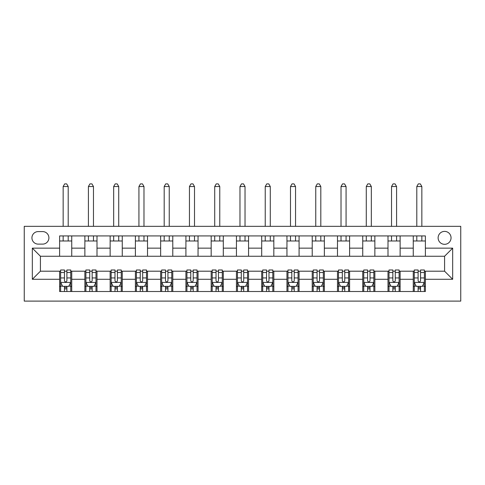 <?xml version="1.0" encoding="UTF-8"?>
<svg xmlns="http://www.w3.org/2000/svg" width="485" height="485" viewBox="0 0 485 485"><rect width="100%" height="100%" fill="white"/><g stroke="black" fill="none" stroke-linecap="round" stroke-linejoin="round"><path stroke-width="0.73" d="M444.581 231.387A6.469 6.469 0 0 0 438.119 237.85A6.469 6.469 0 0 0 444.581 244.319A6.469 6.469 0 0 0 451.05 237.85A6.469 6.469 0 0 0 444.581 231.387M24.25 301.106L460.75 301.106L460.75 226.331L24.25 226.331L24.25 301.106M38.194 244.119L42.638 244.119A6.263 6.263 0 0 0 48.906 237.85A6.263 6.263 0 0 0 42.638 231.587L38.194 231.587A6.263 6.263 0 0 0 31.931 237.85A6.263 6.263 0 0 0 38.194 244.119M59.613 279.281L32.331 279.281L32.331 248.156L59.613 248.156L59.613 256.244L40.419 256.244L40.419 271.194L59.613 271.194L59.613 291.503L425.387 291.503L425.387 271.194L444.581 271.194L444.581 256.244L425.387 256.244L425.387 248.156L452.669 248.156L452.669 279.281L425.387 279.281M425.387 248.156L425.387 235.934L59.613 235.934L59.613 248.156M413.262 235.934L413.262 256.244L425.387 256.244M413.262 256.244L59.613 256.244M59.613 271.194L60.625 271.194M64.463 271.194L66.888 271.194M70.731 271.194L71.738 271.194L71.738 291.503M85.887 271.194L71.738 271.194M89.725 271.194L92.15 271.194M95.988 271.194L97 271.194L97 291.503M111.144 271.194L97 271.194M114.987 271.194L117.412 271.194M121.25 271.194L122.262 271.194L122.262 291.503M136.406 271.194L122.262 271.194M140.244 271.194L142.669 271.194M146.512 271.194L147.519 271.194L147.519 291.503M161.669 271.194L147.519 271.194M165.506 271.194L167.931 271.194M171.769 271.194L172.781 271.194L172.781 291.503M186.925 271.194L172.781 271.194M190.769 271.194L193.194 271.194M197.031 271.194L198.044 271.194L198.044 291.503M212.187 271.194L198.044 271.194M216.025 271.194L218.45 271.194M222.294 271.194L223.3 271.194L223.3 291.503M237.45 271.194L223.3 271.194M241.287 271.194L243.712 271.194M247.55 271.194L248.562 271.194L248.562 291.503M262.706 271.194L248.562 271.194M266.55 271.194L268.975 271.194M272.812 271.194L273.825 271.194L273.825 291.503M287.969 271.194L273.825 271.194M291.806 271.194L294.231 271.194M298.075 271.194L299.081 271.194L299.081 291.503M313.231 271.194L299.081 271.194M317.069 271.194L319.494 271.194M323.331 271.194L324.344 271.194L324.344 291.503M338.488 271.194L324.344 271.194M342.331 271.194L344.756 271.194M348.594 271.194L349.606 271.194L349.606 291.503M363.75 271.194L349.606 271.194M367.588 271.194L370.013 271.194M373.856 271.194L374.863 271.194L374.863 291.503M389.012 271.194L374.863 271.194M392.85 271.194L395.275 271.194M399.113 271.194L400.125 271.194L400.125 291.503M414.269 271.194L400.125 271.194M418.112 271.194L420.537 271.194M424.375 271.194L425.387 271.194M71.738 235.934L71.738 256.244M59.613 240.984L71.738 240.984M59.613 286.453L60.625 286.453M64.463 286.453L66.888 286.453M70.731 286.453L71.738 286.453M84.875 271.194L84.875 291.503M84.875 235.934L84.875 256.244M97 235.934L97 256.244M84.875 240.984L97 240.984M84.875 286.453L85.887 286.453M89.725 286.453L92.15 286.453M95.988 286.453L97 286.453M110.137 271.194L110.137 291.503M110.137 286.453L111.144 286.453M114.987 286.453L117.412 286.453M121.25 286.453L122.262 286.453M110.137 235.934L110.137 256.244M122.262 235.934L122.262 256.244M110.137 240.984L122.262 240.984M135.394 271.194L135.394 291.503M135.394 286.453L136.406 286.453M140.244 286.453L142.669 286.453M146.512 286.453L147.519 286.453M135.394 235.934L135.394 256.244M147.519 235.934L147.519 256.244M135.394 240.984L147.519 240.984M160.656 271.194L160.656 291.503M160.656 286.453L161.669 286.453M165.506 286.453L167.931 286.453M171.769 286.453L172.781 286.453M160.656 235.934L160.656 256.244M172.781 235.934L172.781 256.244M160.656 240.984L172.781 240.984M185.919 271.194L185.919 291.503M185.919 286.453L186.925 286.453M190.769 286.453L193.194 286.453M197.031 286.453L198.044 286.453M185.919 235.934L185.919 256.244M198.044 235.934L198.044 256.244M185.919 240.984L198.044 240.984M211.175 271.194L211.175 291.503M211.175 286.453L212.187 286.453M216.025 286.453L218.45 286.453M222.294 286.453L223.3 286.453M211.175 235.934L211.175 256.244M223.3 235.934L223.3 256.244M211.175 240.984L223.3 240.984M236.437 271.194L236.437 291.503M236.437 286.453L237.45 286.453M241.287 286.453L243.712 286.453M247.55 286.453L248.562 286.453M236.437 235.934L236.437 256.244M248.562 235.934L248.562 256.244M236.437 240.984L248.562 240.984M261.7 271.194L261.7 291.503M261.7 286.453L262.706 286.453M266.55 286.453L268.975 286.453M272.812 286.453L273.825 286.453M261.7 235.934L261.7 256.244M273.825 235.934L273.825 256.244M261.7 240.984L273.825 240.984M286.956 271.194L286.956 291.503M286.956 286.453L287.969 286.453M291.806 286.453L294.231 286.453M298.075 286.453L299.081 286.453M286.956 235.934L286.956 256.244M299.081 235.934L299.081 256.244M286.956 240.984L299.081 240.984M312.219 271.194L312.219 291.503M312.219 286.453L313.231 286.453M317.069 286.453L319.494 286.453M323.331 286.453L324.344 286.453M312.219 235.934L312.219 256.244M324.344 235.934L324.344 256.244M312.219 240.984L324.344 240.984M337.481 271.194L337.481 291.503M337.481 286.453L338.488 286.453M342.331 286.453L344.756 286.453M348.594 286.453L349.606 286.453M337.481 235.934L337.481 256.244M349.606 235.934L349.606 256.244M337.481 240.984L349.606 240.984M362.738 271.194L362.738 291.503M362.738 286.453L363.75 286.453M367.588 286.453L370.013 286.453M373.856 286.453L374.863 286.453M362.738 235.934L362.738 256.244M374.863 235.934L374.863 256.244M362.738 240.984L374.863 240.984M388 271.194L388 291.503M388 286.453L389.012 286.453M392.85 286.453L395.275 286.453M399.113 286.453L400.125 286.453M388 235.934L388 256.244M400.125 235.934L400.125 256.244M388 240.984L400.125 240.984M413.262 271.194L413.262 291.503M413.262 286.453L414.269 286.453M418.112 286.453L420.537 286.453M424.375 286.453L425.387 286.453M413.262 240.984L425.387 240.984M40.419 256.244L32.331 248.156M40.419 271.194L32.331 279.281M452.669 248.156L444.581 256.244M452.669 279.281L444.581 271.194M64.463 288.878L66.888 288.878M60.625 272.515L64.463 272.515L64.463 269.981L60.625 269.981L60.625 282.312L62.644 286.35L68.706 286.35L70.731 282.312L70.731 269.981L66.888 269.981L66.888 272.515L70.731 272.515M70.731 282.312L70.731 291.503M60.625 282.312L60.625 291.503M66.888 286.35L66.888 291.503M64.463 291.503L64.463 286.35M64.463 272.515L64.463 280.797C65.269 282.355 66.081 282.355 66.888 280.797L66.888 272.515M68.203 240.984L68.203 235.934M68.203 226.331L68.203 186.525L63.153 186.525L63.153 226.331M63.153 240.984L63.153 235.934M63.153 186.525L64.669 183.894L66.688 183.894L68.203 186.525M89.725 288.878L92.15 288.878M85.887 272.515L89.725 272.515L89.725 269.981L85.887 269.981L85.887 282.312L87.906 286.35L93.969 286.35L95.988 282.312L95.988 269.981L92.15 269.981L92.15 272.515L95.988 272.515M95.988 282.312L95.988 291.503M85.887 282.312L85.887 291.503M92.15 286.35L92.15 291.503M89.725 291.503L89.725 286.35M89.725 272.515L89.725 280.797C90.531 282.355 91.338 282.355 92.15 280.797L92.15 272.515M93.466 240.984L93.466 235.934M93.466 226.331L93.466 186.525L88.409 186.525L88.409 226.331M88.409 240.984L88.409 235.934M88.409 186.525L89.925 183.894L91.95 183.894L93.466 186.525M114.987 288.878L117.412 288.878M111.144 272.515L114.987 272.515L114.987 269.981L111.144 269.981L111.144 282.312L113.169 286.35L119.231 286.35L121.25 282.312L121.25 269.981L117.412 269.981L117.412 272.515L121.25 272.515M121.25 282.312L121.25 291.503M111.144 282.312L111.144 291.503M117.412 286.35L117.412 291.503M114.987 291.503L114.987 286.35M114.987 272.515L114.987 280.797C115.794 282.355 116.6 282.355 117.412 280.797L117.412 272.515M118.722 240.984L118.722 235.934M118.722 226.331L118.722 186.525L113.672 186.525L113.672 226.331M113.672 240.984L113.672 235.934M113.672 186.525L115.187 183.894L117.206 183.894L118.722 186.525M140.244 288.878L142.669 288.878M136.406 272.515L140.244 272.515L140.244 269.981L136.406 269.981L136.406 282.312L138.425 286.35L144.488 286.35L146.512 282.312L146.512 269.981L142.669 269.981L142.669 272.515L146.512 272.515M146.512 282.312L146.512 291.503M136.406 282.312L136.406 291.503M142.669 286.35L142.669 291.503M140.244 291.503L140.244 286.35M140.244 272.515L140.244 280.797C141.05 282.355 141.862 282.355 142.669 280.797L142.669 272.515M143.984 240.984L143.984 235.934M143.984 226.331L143.984 186.525L138.934 186.525L138.934 226.331M138.934 240.984L138.934 235.934M138.934 186.525L140.45 183.894L142.469 183.894L143.984 186.525M165.506 288.878L167.931 288.878M161.669 272.515L165.506 272.515L165.506 269.981L161.669 269.981L161.669 282.312L163.688 286.35L169.75 286.35L171.769 282.312L171.769 269.981L167.931 269.981L167.931 272.515L171.769 272.515M171.769 282.312L171.769 291.503M161.669 282.312L161.669 291.503M167.931 286.35L167.931 291.503M165.506 291.503L165.506 286.35M165.506 272.515L165.506 280.797C166.313 282.355 167.119 282.355 167.931 280.797L167.931 272.515M169.247 240.984L169.247 235.934M169.247 226.331L169.247 186.525L164.191 186.525L164.191 226.331M164.191 240.984L164.191 235.934M164.191 186.525L165.706 183.894L167.731 183.894L169.247 186.525M190.769 288.878L193.194 288.878M186.925 272.515L190.769 272.515L190.769 269.981L186.925 269.981L186.925 282.312L188.95 286.35L195.012 286.35L197.031 282.312L197.031 269.981L193.194 269.981L193.194 272.515L197.031 272.515M197.031 282.312L197.031 291.503M186.925 282.312L186.925 291.503M193.194 286.35L193.194 291.503M190.769 291.503L190.769 286.35M190.769 272.515L190.769 280.797C191.575 282.355 192.381 282.355 193.194 280.797L193.194 272.515M194.503 240.984L194.503 235.934M194.503 226.331L194.503 186.525L189.453 186.525L189.453 226.331M189.453 240.984L189.453 235.934M189.453 186.525L190.969 183.894L192.988 183.894L194.503 186.525M216.025 288.878L218.45 288.878M212.187 272.515L216.025 272.515L216.025 269.981L212.187 269.981L212.187 282.312L214.206 286.35L220.269 286.35L222.294 282.312L222.294 269.981L218.45 269.981L218.45 272.515L222.294 272.515M222.294 282.312L222.294 291.503M212.187 282.312L212.187 291.503M218.45 286.35L218.45 291.503M216.025 291.503L216.025 286.35M216.025 272.515L216.025 280.797C216.831 282.355 217.644 282.355 218.45 280.797L218.45 272.515M219.766 240.984L219.766 235.934M219.766 226.331L219.766 186.525L214.716 186.525L214.716 226.331M214.716 240.984L214.716 235.934M214.716 186.525L216.231 183.894L218.25 183.894L219.766 186.525M241.287 288.878L243.712 288.878M237.45 272.515L241.287 272.515L241.287 269.981L237.45 269.981L237.45 282.312L239.469 286.35L245.531 286.35L247.55 282.312L247.55 269.981L243.712 269.981L243.712 272.515L247.55 272.515M247.55 282.312L247.55 291.503M237.45 282.312L237.45 291.503M243.712 286.35L243.712 291.503M241.287 291.503L241.287 286.35M241.287 272.515L241.287 280.797C242.094 282.355 242.9 282.355 243.712 280.797L243.712 272.515M245.028 240.984L245.028 235.934M245.028 226.331L245.028 186.525L239.972 186.525L239.972 226.331M239.972 240.984L239.972 235.934M239.972 186.525L241.488 183.894L243.512 183.894L245.028 186.525M266.55 288.878L268.975 288.878M262.706 272.515L266.55 272.515L266.55 269.981L262.706 269.981L262.706 282.312L264.731 286.35L270.794 286.35L272.812 282.312L272.812 269.981L268.975 269.981L268.975 272.515L272.812 272.515M272.812 282.312L272.812 291.503M262.706 282.312L262.706 291.503M268.975 286.35L268.975 291.503M266.55 291.503L266.55 286.35M266.55 272.515L266.55 280.797C267.356 282.355 268.163 282.355 268.975 280.797L268.975 272.515M270.284 240.984L270.284 235.934M270.284 226.331L270.284 186.525L265.234 186.525L265.234 226.331M265.234 240.984L265.234 235.934M265.234 186.525L266.75 183.894L268.769 183.894L270.284 186.525M291.806 288.878L294.231 288.878M287.969 272.515L291.806 272.515L291.806 269.981L287.969 269.981L287.969 282.312L289.988 286.35L296.05 286.35L298.075 282.312L298.075 269.981L294.231 269.981L294.231 272.515L298.075 272.515M298.075 282.312L298.075 291.503M287.969 282.312L287.969 291.503M294.231 286.35L294.231 291.503M291.806 291.503L291.806 286.35M291.806 272.515L291.806 280.797C292.613 282.355 293.425 282.355 294.231 280.797L294.231 272.515M295.547 240.984L295.547 235.934M295.547 226.331L295.547 186.525L290.497 186.525L290.497 226.331M290.497 240.984L290.497 235.934M290.497 186.525L292.012 183.894L294.031 183.894L295.547 186.525M317.069 288.878L319.494 288.878M313.231 272.515L317.069 272.515L317.069 269.981L313.231 269.981L313.231 282.312L315.25 286.35L321.312 286.35L323.331 282.312L323.331 269.981L319.494 269.981L319.494 272.515L323.331 272.515M323.331 282.312L323.331 291.503M313.231 282.312L313.231 291.503M319.494 286.35L319.494 291.503M317.069 291.503L317.069 286.35M317.069 272.515L317.069 280.797C317.875 282.355 318.681 282.355 319.494 280.797L319.494 272.515M320.809 240.984L320.809 235.934M320.809 226.331L320.809 186.525L315.753 186.525L315.753 226.331M315.753 240.984L315.753 235.934M315.753 186.525L317.269 183.894L319.294 183.894L320.809 186.525M342.331 288.878L344.756 288.878M338.488 272.515L342.331 272.515L342.331 269.981L338.488 269.981L338.488 282.312L340.512 286.35L346.575 286.35L348.594 282.312L348.594 269.981L344.756 269.981L344.756 272.515L348.594 272.515M348.594 282.312L348.594 291.503M338.488 282.312L338.488 291.503M344.756 286.35L344.756 291.503M342.331 291.503L342.331 286.35M342.331 272.515L342.331 280.797C343.137 282.355 343.944 282.355 344.756 280.797L344.756 272.515M346.066 240.984L346.066 235.934M346.066 226.331L346.066 186.525L341.016 186.525L341.016 226.331M341.016 240.984L341.016 235.934M341.016 186.525L342.531 183.894L344.55 183.894L346.066 186.525M367.588 288.878L370.013 288.878M363.75 272.515L367.588 272.515L367.588 269.981L363.75 269.981L363.75 282.312L365.769 286.35L371.831 286.35L373.856 282.312L373.856 269.981L370.013 269.981L370.013 272.515L373.856 272.515M373.856 282.312L373.856 291.503M363.75 282.312L363.75 291.503M370.013 286.35L370.013 291.503M367.588 291.503L367.588 286.35M367.588 272.515L367.588 280.797C368.394 282.355 369.206 282.355 370.013 280.797L370.013 272.515M371.328 240.984L371.328 235.934M371.328 226.331L371.328 186.525L366.278 186.525L366.278 226.331M366.278 240.984L366.278 235.934M366.278 186.525L367.794 183.894L369.812 183.894L371.328 186.525M392.85 288.878L395.275 288.878M389.012 272.515L392.85 272.515L392.85 269.981L389.012 269.981L389.012 282.312L391.031 286.35L397.094 286.35L399.113 282.312L399.113 269.981L395.275 269.981L395.275 272.515L399.113 272.515M399.113 282.312L399.113 291.503M389.012 282.312L389.012 291.503M395.275 286.35L395.275 291.503M392.85 291.503L392.85 286.35M392.85 272.515L392.85 280.797C393.656 282.355 394.463 282.355 395.275 280.797L395.275 272.515M396.591 240.984L396.591 235.934M396.591 226.331L396.591 186.525L391.534 186.525L391.534 226.331M391.534 240.984L391.534 235.934M391.534 186.525L393.05 183.894L395.075 183.894L396.591 186.525M418.112 288.878L420.537 288.878M414.269 272.515L418.112 272.515L418.112 269.981L414.269 269.981L414.269 282.312L416.294 286.35L422.356 286.35L424.375 282.312L424.375 269.981L420.537 269.981L420.537 272.515L424.375 272.515M424.375 282.312L424.375 291.503M414.269 282.312L414.269 291.503M420.537 286.35L420.537 291.503M418.112 291.503L418.112 286.35M418.112 272.515L418.112 280.797C418.919 282.355 419.725 282.355 420.537 280.797L420.537 272.515M421.847 240.984L421.847 235.934M421.847 226.331L421.847 186.525L416.797 186.525L416.797 226.331M416.797 240.984L416.797 235.934M416.797 186.525L418.312 183.894L420.331 183.894L421.847 186.525M84.875 279.281L71.738 279.281M84.875 248.156L71.738 248.156M110.137 248.156L97 248.156M110.137 279.281L97 279.281M135.394 248.156L122.262 248.156M135.394 279.281L122.262 279.281M160.656 248.156L147.519 248.156M160.656 279.281L147.519 279.281M185.919 248.156L172.781 248.156M185.919 279.281L172.781 279.281M211.175 248.156L198.044 248.156M211.175 279.281L198.044 279.281M236.437 248.156L223.3 248.156M236.437 279.281L223.3 279.281M261.7 248.156L248.562 248.156M261.7 279.281L248.562 279.281M286.956 248.156L273.825 248.156M286.956 279.281L273.825 279.281M312.219 248.156L299.081 248.156M312.219 279.281L299.081 279.281M337.481 248.156L324.344 248.156M337.481 279.281L324.344 279.281M362.738 248.156L349.606 248.156M362.738 279.281L349.606 279.281M388 248.156L374.863 248.156M388 279.281L374.863 279.281M413.262 248.156L400.125 248.156M413.262 279.281L400.125 279.281M60.673 282.409L70.677 282.409M70.731 286.108L68.828 286.108M62.523 286.108L60.625 286.108M66.888 277.935L70.731 277.935M60.625 277.935L64.463 277.935M64.463 287.593L66.888 287.593M85.936 282.409L95.939 282.409M95.988 286.108L94.09 286.108M87.785 286.108L85.887 286.108M92.15 277.935L95.988 277.935M85.887 277.935L89.725 277.935M89.725 287.593L92.15 287.593M111.198 282.409L121.201 282.409M121.25 286.108L119.352 286.108M113.047 286.108L111.144 286.108M117.412 277.935L121.25 277.935M111.144 277.935L114.987 277.935M114.987 287.593L117.412 287.593M136.455 282.409L146.458 282.409M146.512 286.108L144.609 286.108M138.304 286.108L136.406 286.108M142.669 277.935L146.512 277.935M136.406 277.935L140.244 277.935M140.244 287.593L142.669 287.593M161.717 282.409L171.72 282.409M171.769 286.108L169.871 286.108M163.566 286.108L161.669 286.108M167.931 277.935L171.769 277.935M161.669 277.935L165.506 277.935M165.506 287.593L167.931 287.593M186.98 282.409L196.983 282.409M197.031 286.108L195.134 286.108M188.829 286.108L186.925 286.108M193.194 277.935L197.031 277.935M186.925 277.935L190.769 277.935M190.769 287.593L193.194 287.593M212.236 282.409L222.239 282.409M222.294 286.108L220.39 286.108M214.085 286.108L212.187 286.108M218.45 277.935L222.294 277.935M212.187 277.935L216.025 277.935M216.025 287.593L218.45 287.593M237.498 282.409L247.502 282.409M247.55 286.108L245.652 286.108M239.347 286.108L237.45 286.108M243.712 277.935L247.55 277.935M237.45 277.935L241.287 277.935M241.287 287.593L243.712 287.593M262.761 282.409L272.764 282.409M272.812 286.108L270.915 286.108M264.61 286.108L262.706 286.108M268.975 277.935L272.812 277.935M262.706 277.935L266.55 277.935M266.55 287.593L268.975 287.593M288.017 282.409L298.02 282.409M298.075 286.108L296.171 286.108M289.866 286.108L287.969 286.108M294.231 277.935L298.075 277.935M287.969 277.935L291.806 277.935M291.806 287.593L294.231 287.593M313.28 282.409L323.283 282.409M323.331 286.108L321.434 286.108M315.129 286.108L313.231 286.108M319.494 277.935L323.331 277.935M313.231 277.935L317.069 277.935M317.069 287.593L319.494 287.593M338.542 282.409L348.545 282.409M348.594 286.108L346.696 286.108M340.391 286.108L338.488 286.108M344.756 277.935L348.594 277.935M338.488 277.935L342.331 277.935M342.331 287.593L344.756 287.593M363.798 282.409L373.802 282.409M373.856 286.108L371.953 286.108M365.648 286.108L363.75 286.108M370.013 277.935L373.856 277.935M363.75 277.935L367.588 277.935M367.588 287.593L370.013 287.593M389.061 282.409L399.064 282.409M399.113 286.108L397.215 286.108M390.91 286.108L389.012 286.108M395.275 277.935L399.113 277.935M389.012 277.935L392.85 277.935M392.85 287.593L395.275 287.593M414.323 282.409L424.326 282.409M424.375 286.108L422.477 286.108M416.172 286.108L414.269 286.108M420.537 277.935L424.375 277.935M414.269 277.935L418.112 277.935M418.112 287.593L420.537 287.593"/></g></svg>

